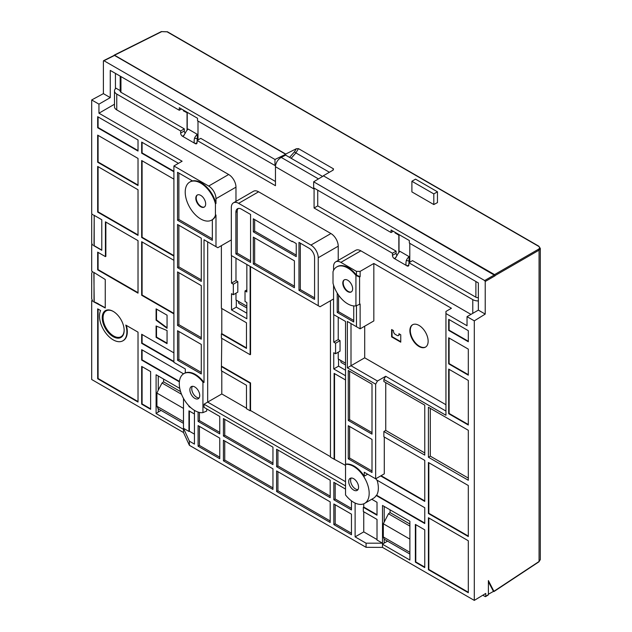 <?xml version="1.0" encoding="UTF-8"?>
<svg xmlns="http://www.w3.org/2000/svg" width="632" height="632" viewBox="0 0 632 632"><rect width="100%" height="100%" fill="white"/><g stroke="black" fill="none" stroke-linecap="round" stroke-linejoin="round"><path stroke-width="0.95" d="M540.313 248.408L539.064 250.161A0.774 0.474 -120 0 0 538.519 249.213C539.926 248.226 539.894 247.231 538.424 246.211L167.069 31.813A0.774 0.45 120 0 1 167.433 31.782L538.796 246.188L540.313 248.408L540.313 559.589L538.93 561.832A0.774 0.45 -123.5 0 0 539.064 561.493L540.313 559.589M488.394 581.78L493.458 591.394L493.924 591.331L488.394 580.579L488.394 594.633L487.849 594.949M493.458 591.394L488.394 594.23M114.139 55.158L161.318 31.6A0.774 0.45 -116.5 0 1 161.689 31.647L113.965 55.521L114.518 55.205L285.719 154.05L296.329 148.749L294.465 151.838L289.567 157.376M329.398 172.26L295.895 152.92L298.478 148.639L296.329 148.749M298.478 148.639L333.506 168.863L333.222 170.055L323.331 175.767L494.532 274.612L495.077 275.56L539.064 250.161L539.064 561.493L493.616 591.489M332.677 170.371L333.506 168.863L333.222 170.055M411.898 191.907L433.813 204.555L433.813 193.905L411.898 181.258L411.898 191.907M411.898 181.258L415.548 179.148L437.463 191.804L437.463 202.595L433.813 204.555M323.331 175.767L495.077 275.56M291.155 158.292L295.895 152.92L294.465 151.838M206.688 408.904L206.688 411.053L202.927 412.625A21.946 12.672 60 0 1 187.23 403.927A21.946 12.672 60 0 1 179.283 383.703A21.946 12.672 60 0 1 183.833 373.654A21.946 12.672 60 0 1 202.927 382.084L204.025 382.494A21.946 12.672 -120 0 0 185.31 372.888L185.31 368.946L173.903 362.357L173.903 165.971L182.119 161.223L98.948 113.207L98.948 104.146L91.687 99.951L103.395 93.639L103.395 61.043L103.948 60.727L274.967 159.469L274.967 165.505L275.607 165.165C276.461 161.697 278.333 159.106 281.216 157.407L285.632 155.109L322.597 176.447M313.654 181.803L484.673 280.537L485.226 281.485L485.226 314.088L478.353 310.122L478.353 282.923L409.339 243.075L409.339 240.547L391.082 230.008L391.082 232.537L313.654 187.838L313.654 181.803L323.331 176.004M485.226 314.088L474.3 320.851L474.3 600.4L485.755 593.432L485.755 596.268L488.394 594.633M482.824 595.21L485.202 596.584L485.755 596.268L485.202 596.584M91.687 99.951L91.687 213.9L92.651 214.461L91.687 215.022L91.687 243.36L92.651 245.034L91.687 244.473L91.687 271.144L92.651 271.697L91.687 273.071L91.687 298.723L92.651 301.219L91.687 300.658L91.687 379.5L183.485 432.501L183.485 429.349L156.096 413.533L156.096 374.744L179.765 388.404M91.687 300.658L92.304 300.326M183.485 398.389L183.485 429.349M189.379 411.084L189.379 431.214L188.96 431.451L183.485 428.291L189.395 441.191L189.395 445.315L183.485 432.501M188.96 431.451L188.96 410.847L194.443 414.007M190.888 407.743L188.96 406.629L188.96 405.894M179.37 381.854L141.671 360.09L141.671 349.654L183.541 373.828M173.903 361.938L141.671 343.334L141.671 334.265L173.903 352.869M173.903 313.867L141.671 295.262L141.671 241.708L173.903 260.313M173.903 256.102L141.671 237.49L141.671 160.544L173.903 179.148M173.903 171.77L141.671 153.165L141.671 142.089L178.461 163.333M97.676 378.75L138.021 402.047L138.021 332.156L125.784 325.085A19.363 11.179 60 0 1 126.882 331.942A19.363 11.179 60 0 1 122.877 340.806A19.363 11.179 60 0 1 107.954 335.624A19.363 11.179 60 0 1 99.501 316.134A19.363 11.179 60 0 1 100.599 310.549L97.676 308.858L97.676 378.75L98.086 378.505L138.021 401.565M105.26 307.974L93.56 301.74L94.018 301.093L94.018 273.403L93.56 272.226L105.26 279.51L105.26 307.974M121.123 319.887A15.492 8.943 -120 0 0 113.191 311.386L113.191 311.386A15.492 8.943 -120 0 0 105.26 310.731A15.492 8.943 -120 0 0 103.119 323.205A15.492 8.943 -120 0 0 113.191 336.69A15.492 8.943 -120 0 0 124.149 330.362A15.492 8.943 -120 0 0 121.123 319.887M167.053 343.642L156.096 337.322L156.096 325.986L167.053 330.528L167.053 343.642M138.021 235.388L97.668 212.091L97.668 166.445L138.021 189.742L138.021 235.388M156.096 308.858L167.053 315.186L167.053 328.3L156.096 320.195L156.096 308.858M94.018 215.781L93.56 214.991L101.776 219.731L101.776 250.304L93.56 245.556L94.018 245.295L94.2 215.67L94.2 245.192L93.56 245.556M105.433 221.84L138.021 240.658L138.021 293.153L97.668 269.856L97.668 252.144L105.433 256.624L105.433 221.84M97.668 127.759L97.668 116.691L138.021 139.988L138.021 151.056L97.668 127.759L98.086 127.514L98.086 116.928M150.621 371.577L150.621 409.315L141.671 404.156L141.671 366.418L150.621 371.577M138.021 158.435L138.021 185.524L97.668 162.227L97.668 135.137L138.021 158.435M158.269 408.722L156.918 406.257L156.918 393.065L158.269 390.173L158.269 375.993M156.096 413.533L158.269 412.04L158.269 408.786M183.485 408.398L156.918 393.065M181.526 394.265L162.029 383.008L158.269 390.173M180.586 391.635L163.609 381.839L162.029 383.008M163.609 381.839L163.609 379.082M189.379 431.214L194.443 434.137M194.443 410.366L194.443 444.106L189.395 441.191M189.379 406.384L188.96 406.629M199.42 412.435L199.42 420.62L219.762 432.367M345.53 485.897L204.025 404.204L204.025 407.363L219.762 416.456L219.762 433.9L198.093 421.386L198.093 412.072M202.927 382.084L202.927 412.625M204.025 382.494L204.025 239.757L207.675 241.866L207.675 402.094L221.793 393.949L221.793 371.031M204.025 404.204L207.675 402.094L345.53 481.687M199.736 395.506A6.968 4.029 -120 0 0 196.694 388.49A6.968 4.029 -120 0 0 191.322 386.626A6.968 4.029 -120 0 0 189.876 389.818A6.968 4.029 -120 0 0 192.918 396.833A6.968 4.029 -120 0 0 198.29 398.697A6.968 4.029 -120 0 0 199.736 395.506M199.104 397.931A6.968 4.029 60 0 1 191.757 388.735A6.968 4.029 60 0 1 192.389 386.302M173.903 165.971L208.678 186.053A10.325 5.965 60 0 1 215.986 198.701L215.986 203.488A21.946 12.672 -120 0 0 192.484 180.918L177.553 172.291L177.553 220.26L212.336 240.342L212.336 219.723A21.946 12.672 -120 0 0 215.986 214.998L215.986 246.662L204.025 239.757M201.284 285.617L201.284 339.163L177.553 325.464L177.553 271.91L201.284 285.617M201.284 373.954L177.553 360.248L177.553 330.733L201.284 344.432L201.284 373.954M201.284 238.177L201.284 281.398L177.553 267.692L177.553 224.486L201.284 238.177M235.973 201.371L235.973 187.159A10.325 5.965 -120 0 0 228.673 174.511L116.754 109.889A7.75 4.471 -0 0 1 114.479 106.729L114.479 90.913A7.75 4.471 180 0 1 116.035 88.227L120.191 90.621M235.981 293.201L235.981 299.947L238.533 301.425A7.75 4.471 120 0 0 238.864 303.4L246.843 308.005M238.627 203.338L258.614 191.796A10.325 5.965 -120 0 0 253.456 191.283L233.461 202.825A10.325 5.965 60 0 1 238.627 203.338L310.928 245.082A10.325 5.965 60 0 1 318.228 257.73L318.228 305.698L231.32 255.518L231.32 207.557A10.325 5.965 60 0 1 233.461 202.825M258.614 191.796L330.923 233.54A10.325 5.965 -120 0 1 338.223 246.188L338.223 260.408M338.223 317.24L338.223 339.582L340.048 340.64L340.048 351.179L335.576 353.762L333.751 352.711L333.751 368.946L338.555 366.173L338.555 359.173M338.223 352.237L338.223 358.984L340.782 360.453A7.75 4.471 120 0 0 341.106 362.428L345.522 364.98M340.869 262.367L360.864 250.825A10.325 5.965 -120 0 0 355.697 250.312L335.703 261.861A10.325 5.965 60 0 1 340.869 262.367L356.48 271.381L360.129 271.381L373.828 263.473L451.422 308.274L445.947 311.442L445.947 415.271L383.869 379.429L383.869 381.538L424.767 405.152L424.767 455.119L383.869 431.506L383.869 436.775L424.767 460.388L424.767 501.397L380.669 475.936M360.864 250.825L470.959 314.388M478.353 300.943A7.75 4.471 180 0 1 472.783 299.631L408.88 262.738L408.88 264.848A2.583 1.493 -120 0 1 408.343 266.025A2.583 1.493 -120 0 1 407.055 265.898C405.847 265.59 405.618 263.742 406.36 260.352A7.75 4.471 -60 0 1 409.062 256.6L409.062 261.182L406.36 260.352M185.192 133.297A2.583 1.493 60 0 1 184.307 130.974L180.657 133.083A2.583 1.493 -120 0 0 182.482 136.243L195.264 143.622A2.583 1.493 -120 0 0 196.552 143.748A2.583 1.493 -120 0 0 197.089 142.571L197.089 140.462L275.457 185.705L275.457 166.73L314.08 189.031L314.08 208.007L392.448 253.25L392.448 255.36A2.583 1.493 -120 0 0 394.273 258.52L395.071 258.567L397.228 255.083A7.75 4.471 120 0 1 399.938 251.331L409.062 256.6M180.657 133.083L180.657 130.974L116.754 94.081A7.75 4.471 180 0 1 114.479 90.913M235.981 258.204L235.981 280.553L237.806 281.611L237.806 292.15L233.327 294.733L231.502 293.675L231.502 309.909L246.843 318.765L246.843 302.531L245.018 301.48L245.018 290.933L246.843 291.992L246.843 264.476M237.806 281.611L233.327 284.195L233.327 294.733M235.981 280.553L231.502 283.136L233.327 284.195M231.502 255.62L231.502 283.136M215.986 246.662L217.811 247.72L231.32 239.915M215.986 203.488L215.433 203.804L215.433 215.315L215.986 214.998M221.374 245.658L221.374 308.282L246.472 322.77L246.472 348.39L221.374 333.894L221.374 338.112L250.13 354.71L250.13 266.372M246.472 347.9L221.793 333.649L221.374 333.894M221.793 308.519L221.793 333.649M221.793 366.331L250.548 382.929L250.548 410.547L250.13 410.792L246.48 408.683L246.472 385.283L221.374 370.787L221.793 338.349M250.548 266.617L250.548 354.473L250.13 354.71M250.548 410.547L330.465 456.691M333.57 298.952L320.053 306.749L318.228 305.698M246.843 289.883L245.018 290.933M246.843 313.219L236.305 307.136L231.502 309.909M236.305 300.137L236.305 307.136M333.751 314.657L333.751 342.165L338.223 339.582M333.751 342.165L335.576 343.223L340.048 340.64M335.576 343.223L335.576 353.762M338.555 366.173L345.53 370.194M333.57 270.401L333.57 266.586A10.325 5.965 60 0 1 335.703 261.861M355.935 305.872A21.946 12.672 60 0 1 333.017 283.199L333.017 271.689A21.946 12.672 60 0 1 336.745 266.925A21.946 12.672 60 0 1 355.935 275.473L359.584 277.014L359.584 304.34L355.935 305.872L355.935 275.473M347.355 367.84L347.355 321.451L351.005 323.56L351.005 365.731L347.355 367.84L375.653 384.177L375.653 478.835L364.237 472.246L364.237 476.188A21.946 12.672 -120 0 0 345.53 464.188L345.522 321.451L333.57 314.546L333.57 285.119M478.353 310.122L467.032 316.656L467.032 325.725L445.947 313.551M478.353 297.601A2.583 1.493 -0 0 1 475.888 297.206L412.53 260.629L408.88 262.738M409.678 262.28L409.015 261.893L409.315 262.485M409.797 262.209L409.797 243.344M409.015 261.893L409.062 261.182M409.157 261.767L409.797 262.138M395.371 232.481L395.371 233.011L399.021 235.12L399.021 252.294M398.839 252.516L398.839 235.222L395.371 233.011M395.19 233.113L395.19 232.379M391.082 232.537L393.27 231.273M396.991 255.573A2.583 1.493 60 0 1 396.098 253.25L396.098 251.141L317.73 205.898L317.73 190.185M392.448 253.25L396.098 251.141M314.08 208.007L317.73 205.898M314.08 189.031A7.75 4.471 -60 0 1 314.136 188.115M275.607 165.165A7.75 4.471 120 0 0 275.457 166.73M285.719 155.156L285.719 154.05M274.967 159.469L285.719 154.287L114.518 55.45L113.965 55.742M98.948 104.146L110.268 97.612L110.268 70.413L179.283 110.26L179.283 107.724L197.54 118.271L197.54 120.799L274.967 165.505M197.887 139.996L197.216 139.601L197.516 140.209M197.998 121.06L197.998 139.933M197.089 140.462L200.739 138.353L275.457 181.487M197.998 139.846L197.216 139.601M197.358 139.475L197.271 138.906L194.561 138.068A7.75 4.471 -60 0 1 197.271 134.316L197.271 138.906M197.089 142.571L195.264 143.622C194.056 143.314 193.819 141.465 194.561 138.068M184.173 135.264L182.482 136.243L183.28 136.291L185.437 132.799A7.75 4.471 120 0 1 188.146 129.047L197.271 134.316M183.58 110.205L183.58 110.734L187.23 112.836L187.23 130.01M183.391 110.102L183.58 110.734M179.283 110.26L181.479 108.996M183.391 110.837L187.23 112.836M187.048 112.946L187.048 130.239M180.657 130.974L184.307 128.865L184.307 130.974M184.307 128.865L120.949 92.288L120.949 76.583M120.191 76.14L120.191 91.229A2.583 1.493 -0 0 0 120.949 92.288M115.435 88.764L115.435 73.399M98.948 113.207L114.479 104.24M142.089 241.953L142.089 295.018L173.903 313.385M142.089 295.018L141.671 295.262M173.903 255.612L142.089 237.253L141.671 237.49M142.089 160.781L142.089 237.253M173.903 171.288L142.089 152.92L141.671 153.165M142.089 142.334L142.089 152.92M142.089 334.502L142.089 343.089L173.903 361.457M142.089 343.089L141.671 343.334M103.395 93.639L110.268 97.612M103.395 61.043L114.518 55.45M91.687 244.473L92.177 244.205M467.032 316.656L474.3 320.851M371.766 499.256L377.02 502.29L377.02 515.206L363.329 507.298L363.329 511.517L377.02 519.417L377.02 540.028L382.502 543.188L382.502 505.458L409.884 521.266L409.884 560.055L382.502 544.247L382.502 547.399L474.3 600.4M345.53 464.188L345.53 464.409A21.946 12.672 60 0 1 361.228 473.107A21.946 12.672 60 0 1 369.175 493.331A21.946 12.672 60 0 1 364.625 503.38L373.386 498.316A21.946 12.672 -120 0 0 376.206 495.496L376.625 495.251A21.946 12.672 -120 0 0 378.355 488.03A21.946 12.672 -120 0 0 377.083 480.194M376.048 478.614A21.946 12.672 -120 0 1 376.475 479.846L424.767 507.725L424.767 523.533L376.206 495.496M448.688 330.41L448.688 319.342L468.312 330.678L468.312 341.746L448.688 330.41L449.099 330.173L449.099 319.587M468.312 480.257L428.417 457.228L428.417 407.261L468.312 430.289L468.312 480.257M468.312 485.526L468.312 536.552L428.417 513.516L428.417 462.498L468.312 485.526M468.312 425.02L448.688 413.691L448.688 369.104L468.312 380.432L468.312 425.02M468.312 540.763L468.312 592.737L428.417 569.701L428.417 517.734L468.312 540.763M468.312 349.125L468.312 375.163L448.688 363.827L448.688 337.796L468.312 349.125M424.767 529.861L424.767 567.591L415.366 562.164L415.366 524.426L424.767 529.861M390.062 509.819L390.062 512.576L409.884 524.023M390.062 512.576L388.475 513.745L383.324 523.778L409.884 539.112M384.193 506.429L384.193 521.906M388.475 513.745L409.884 526.108M383.324 523.778L383.324 536.971L384.193 539.215A5.167 2.978 120 0 0 384.311 539.286L409.884 554.059M384.193 539.215L384.193 543.078L387.535 541.15M382.502 547.399L366.07 547.32L366.07 543.188L382.502 543.188L382.502 544.247L384.193 543.078M366.07 547.32L189.395 445.315M345.53 489.065L333.838 482.319L333.838 499.762L351.463 509.937L351.463 500.844M366.07 543.188L355.113 536.868L355.113 503.056M333.838 524.584L333.838 503.981L351.463 514.148L351.463 534.759L333.838 524.584L335.173 523.817L335.173 504.747M276.603 449.265L330.188 480.209L330.188 497.653L276.603 466.716L276.603 449.265M276.603 491.538L276.603 470.935L330.188 501.871L330.188 522.474L276.603 491.538L277.93 490.772L277.93 471.701M223.42 418.566L272.953 447.164L272.953 464.607L223.42 436.009L223.42 418.566M223.42 460.831L223.42 440.228L272.953 468.826L272.953 489.429L223.42 460.831L224.747 460.064L224.747 440.994M219.762 458.721L198.093 446.216L198.093 425.605L219.762 438.118L219.762 458.721M246.48 408.201L221.793 393.949M345.53 465.389L330.465 457.173L330.465 300.737M250.13 410.792L250.13 383.174L221.374 366.568M250.13 383.174L250.548 382.929M334.115 459.282L334.115 373.37L345.53 379.958M345.53 375.74L333.751 368.946M334.533 373.615L334.533 459.037M353.738 305.92L353.738 321.98L337.219 312.437L337.219 293.066M347.355 321.451L356.48 326.728L356.48 305.675M348.264 370.471L372.003 384.177L372.003 434.144L348.264 420.438L348.264 370.471M348.264 458.808L348.264 425.707L372.003 439.414L372.003 472.515L348.264 458.808L349.599 458.042L349.599 426.474M375.653 478.835L384.288 473.85L384.288 437.02M381.088 475.699L424.767 500.915M375.653 384.177L377.478 381.009L385.694 376.269L383.869 379.429M383.869 431.506L385.749 430.424L385.749 382.621M445.947 404.733L364.696 357.823L351.005 365.731L377.478 381.009M359.584 304.34L360.129 304.024L360.129 328.83L356.48 326.728M359.584 277.014L360.129 276.69L360.129 271.381M360.129 328.83L373.828 320.93L373.828 263.473M360.129 276.69L356.48 275.157L356.48 271.381M356.48 275.157A21.946 12.672 -120 0 0 337.291 266.609L336.745 266.925M338.547 295.097L338.547 311.671L353.738 320.448M338.547 311.671L337.219 312.437M352.648 288.777A6.968 4.029 -120 0 0 349.607 281.761A6.968 4.029 -120 0 0 344.235 279.889A6.968 4.029 -120 0 0 342.789 283.081A6.968 4.029 -120 0 0 345.83 290.096A6.968 4.029 -120 0 0 351.202 291.968A6.968 4.029 -120 0 0 352.648 288.777M351.408 291.834A6.968 4.029 60 0 1 346.115 289.717A6.968 4.029 60 0 1 343.208 282.844A6.968 4.029 60 0 1 344.448 279.779M364.696 326.199L364.696 357.823M409.884 330.678A12.909 7.458 -120 0 0 415.524 343.674A12.909 7.458 -120 0 0 425.47 347.126A12.909 7.458 -120 0 0 428.141 341.217A12.909 7.458 -120 0 0 422.508 328.229A12.909 7.458 -120 0 0 412.562 324.769A12.909 7.458 -120 0 0 409.884 330.678M398.397 335.553A2.583 1.493 60 0 0 398.934 334.368L398.934 333.736L400.759 334.786L400.759 342.165L391.627 336.896L391.627 329.517L393.452 330.576L393.452 331.208A2.583 1.493 60 0 0 395.277 334.368L397.109 335.418A2.583 1.493 60 0 0 398.397 335.553L398.816 335.308A2.583 1.493 -120 0 0 399.353 334.123L399.353 333.98M445.947 411.053L385.694 376.269M425.676 347A12.909 7.458 60 0 1 415.809 343.279A12.909 7.458 60 0 1 410.302 330.433A12.909 7.458 60 0 1 412.775 324.651M392.045 329.762L392.045 336.651L400.759 341.683M391.627 336.896L392.045 336.651M385.749 430.424L424.767 452.947M364.237 476.188L367.658 474.221M364.625 503.38A21.946 12.672 60 0 1 345.53 494.951L345.53 464.409M335.173 483.085L335.173 498.996L351.463 508.397M333.838 499.762L335.173 498.996M358.581 487.217A6.968 4.029 -120 0 0 355.54 480.202A6.968 4.029 -120 0 0 350.168 478.337A6.968 4.029 -120 0 0 348.722 481.529A6.968 4.029 -120 0 0 351.763 488.544A6.968 4.029 -120 0 0 357.135 490.408A6.968 4.029 -120 0 0 358.581 487.217M357.949 489.642A6.968 4.029 60 0 1 350.602 480.438A6.968 4.029 60 0 1 351.234 478.013M376.625 495.251L424.767 523.051M363.329 507.298L363.748 507.054L377.02 514.725M363.748 507.054L363.748 503.807M355.113 536.868L363.748 531.883L363.748 511.754M363.748 531.883L377.02 539.546M349.591 371.237L349.599 419.672L372.003 432.604M349.599 419.672L348.264 420.438M349.599 458.042L372.003 470.974M199.42 420.62L198.093 421.386M335.173 523.817L351.463 533.226M277.93 450.039L277.93 465.95L330.188 496.12M277.93 465.95L276.603 466.716M277.93 490.772L330.188 520.942M224.747 419.332L224.747 435.243L272.953 463.074M224.747 435.243L223.42 436.009M224.747 460.064L272.953 487.896M219.762 457.189L199.42 445.442L198.093 446.216M199.42 426.371L199.42 445.442M449.099 330.173L468.312 341.264M468.312 478.092L430.297 456.138L428.417 457.228M430.297 408.343L430.297 456.138M428.836 462.743L428.836 513.279L468.312 536.07M428.836 513.279L428.417 513.516M468.312 424.538L449.107 413.447L448.688 413.691M449.099 369.341L449.107 413.447M428.836 517.979L428.836 569.464L468.312 592.255M428.836 569.464L428.417 569.701M449.099 338.033L449.099 363.59L468.312 374.681M449.099 363.59L448.688 363.827M415.785 524.671L415.785 561.927L424.767 567.109M415.785 561.927L415.366 562.164M296.234 256.632L253.321 231.849L253.321 218.783L292.118 241.653L292.118 241.179L296.234 243.557L296.234 256.632M294.409 260.842L294.409 287.726L253.321 264.002L253.321 237.126L294.409 260.842M241.361 209.137L250.58 214.461L250.58 262.422L235.886 253.938L235.886 212.297A7.75 4.471 -120 0 1 237.49 208.75A7.75 4.471 -120 0 1 241.361 209.137M314.578 257.73L314.578 299.37L298.976 290.357L298.976 242.396L309.103 248.242A7.75 4.471 -120 0 1 314.578 257.73M296.234 255.091L254.649 231.083L253.321 231.849M254.649 219.549L254.649 231.083M292.537 241.424L292.118 241.653M254.649 237.893L254.649 263.236L294.409 286.193M254.649 263.236L253.321 264.002M238.209 208.465A7.75 4.471 60 0 0 237.213 211.53L237.213 253.171L250.58 260.89M235.886 253.938L237.213 253.171M300.303 243.162L300.303 289.59L314.578 297.838M300.303 289.59L298.976 290.357M215.433 215.315A21.946 12.672 60 0 1 211.712 220.078A21.946 12.672 60 0 1 194.798 214.201A21.946 12.672 60 0 1 185.215 192.112A21.946 12.672 60 0 1 189.766 182.063A21.946 12.672 60 0 1 215.433 203.804M192.144 180.72A21.946 12.672 -120 0 0 191.638 180.981L189.766 182.063M178.88 173.065L178.88 219.494L212.336 238.801M178.88 219.494L177.553 220.26M205.669 203.915A6.968 4.029 -120 0 0 202.627 196.9A6.968 4.029 -120 0 0 197.255 195.035A6.968 4.029 -120 0 0 195.809 198.227A6.968 4.029 -120 0 0 198.851 205.242A6.968 4.029 -120 0 0 204.223 207.106A6.968 4.029 -120 0 0 205.669 203.915M204.428 206.98A6.968 4.029 60 0 1 199.135 204.855A6.968 4.029 60 0 1 196.228 197.982A6.968 4.029 60 0 1 197.468 194.925M178.88 272.676L178.88 324.69L201.284 337.63M177.553 325.464L178.88 324.69M201.284 372.414L178.88 359.482L177.553 360.248M178.88 331.5L178.88 359.482M178.88 225.253L178.88 266.925L201.284 279.865M177.553 267.692L178.88 266.925M142.089 349.899L142.089 359.845L179.425 381.404M142.089 359.845L141.671 360.09M161.089 410.413L158.269 412.04M123.082 340.688A19.363 11.179 -120 0 0 123.295 340.569A19.363 11.179 -120 0 0 126.203 337.283A19.363 11.179 -120 0 0 127.301 331.705A19.363 11.179 -120 0 0 126.368 325.425M98.086 309.103L98.086 378.505M105.26 307.76L98.039 303.802M93.852 272.392L94.2 300.99L93.749 301.638L98.221 303.692M124.141 330.117A14.899 8.603 60 0 1 113.61 335.963A14.899 8.603 60 0 1 103.925 322.992A14.899 8.603 60 0 1 105.986 310.999A14.899 8.603 60 0 1 113.405 311.513M167.053 343.16L156.515 337.077L156.096 337.322M156.515 326.159L156.515 337.077M138.021 234.899L98.086 211.846L97.668 212.091M98.086 166.682L98.086 211.846M167.053 327.747L156.515 319.95L156.096 320.195M156.515 309.103L156.515 319.95M101.776 250.09L93.749 245.453M94.2 215.67L93.931 215.196M98.086 252.389L98.086 269.611L138.021 292.671M105.852 222.077L105.852 256.387L105.433 256.624M98.086 269.611L97.668 269.856M98.086 127.514L138.021 150.574M142.089 366.655L142.089 403.911L150.621 408.833M141.671 404.156L142.089 403.911M98.086 135.374L98.086 161.99L138.021 185.042M97.668 162.227L98.086 161.99M437.463 191.804L433.813 193.905M161.689 31.647L167.069 31.813M538.519 249.213L494.532 274.612M494.532 274.849L484.673 280.537M485.226 281.485L495.093 275.789M183.485 421.599L156.918 406.257M208.678 186.053L228.673 174.511M235.973 187.159L215.986 198.701M238.533 301.425L246.843 306.22M340.782 360.453L345.522 363.195M472.783 313.338L472.783 299.631M408.88 264.848L407.055 265.898L394.273 258.52L395.972 257.54M116.754 94.081L116.754 109.889M310.928 245.082L330.923 233.54M318.228 257.73L338.223 246.188M475.888 297.206L475.888 281.501M392.448 255.36L396.098 253.25M281.216 157.407L318.473 178.919M383.324 536.971L409.884 552.313M398.934 334.368L399.353 334.123M237.213 211.53L235.886 212.297M161.318 31.6L167.433 31.782M538.93 561.832L493.94 591.568M157.897 408.572L183.485 423.345M185.31 372.801L183.833 373.654M103.569 60.68L114.139 55.403M488.244 594.981L485.597 596.624M212.336 219.723L211.712 220.078M123.295 340.569L122.877 340.806"/></g></svg>
